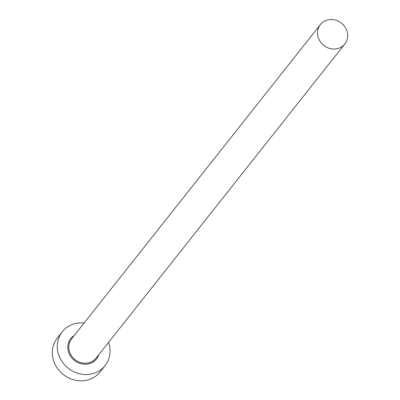 <?xml version="1.0" encoding="UTF-8"?>
<svg xmlns="http://www.w3.org/2000/svg" width="400" height="400" viewBox="0 0 400 400"><rect width="100%" height="100%" fill="white"/><g stroke="black" fill="none" stroke-linecap="round" stroke-linejoin="round"><path stroke-width="0.6" d="M339.985 47.75A15.595 14.21 38.4 0 0 344.835 43.96A15.595 14.21 38.4 0 0 343.86 25.485A15.595 14.21 38.4 0 0 325.235 20.81A15.595 14.21 38.4 0 0 320.38 24.6A15.595 14.21 38.4 0 0 321.36 43.075A15.595 14.21 38.4 0 0 339.985 47.75M84.105 323.04A27.29 24.87 38.4 0 0 70.755 325.15A27.29 24.87 38.4 0 0 62.27 331.785A27.29 24.87 38.4 0 0 63.975 364.11A27.29 24.87 38.4 0 0 96.57 372.295A27.29 24.87 38.4 0 0 105.06 365.66A27.29 24.87 38.4 0 0 108.56 342.4M62.27 331.785L57.29 338.07A27.29 24.87 38.4 0 0 58.995 370.4A27.29 24.87 38.4 0 0 91.59 378.585A27.29 24.87 38.4 0 0 100.08 371.95L105.06 365.66M98.715 354.835A16.375 14.925 -141.6 0 1 91.405 362.865A16.375 14.925 -141.6 0 1 70.365 355.925A16.375 14.925 -141.6 0 1 74.26 335.475M320.38 24.6L71.635 338.79A15.595 14.21 38.4 0 0 72.61 357.265A15.595 14.21 38.4 0 0 91.235 361.94A15.595 14.21 38.4 0 0 96.09 358.15L344.835 43.96"/></g></svg>
